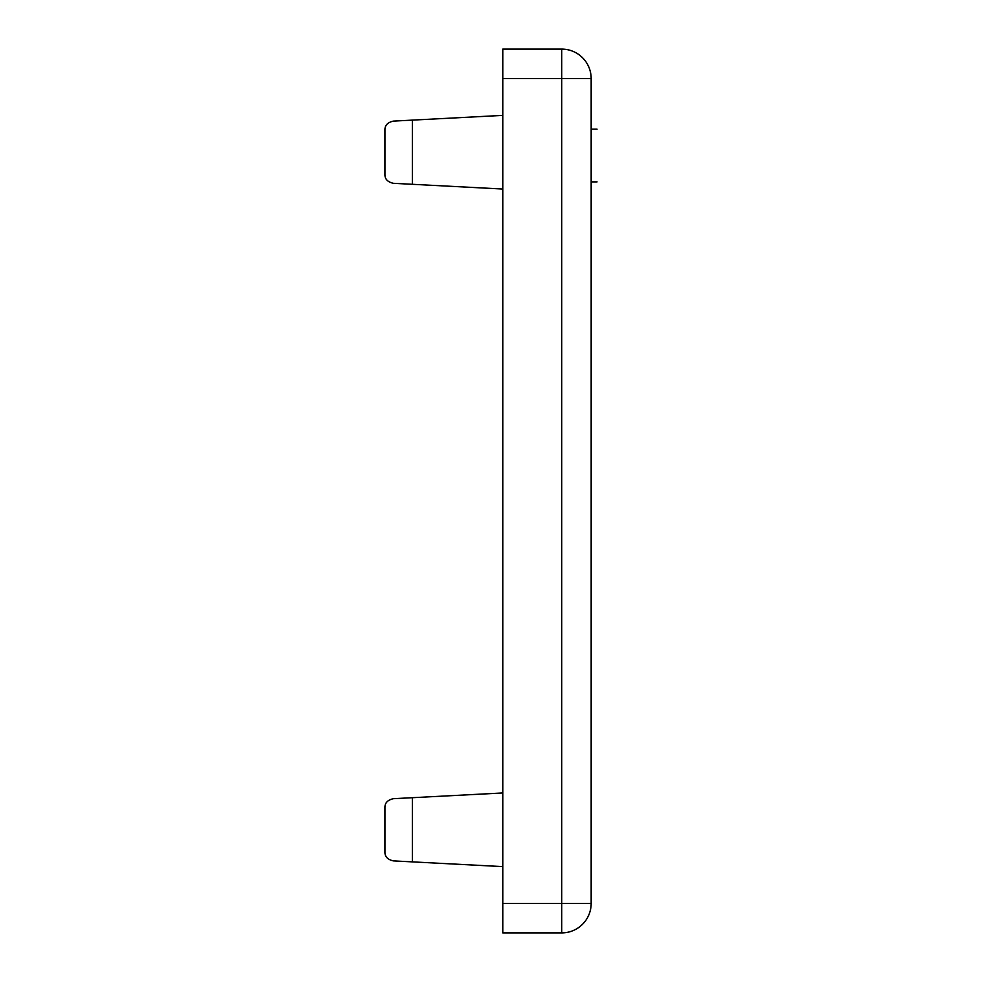 <?xml version="1.0" encoding="UTF-8"?>
<svg xmlns="http://www.w3.org/2000/svg" width="982" height="982" viewBox="0 0 982 982"><rect width="100%" height="100%" fill="white"/><g stroke="black" fill="none" stroke-linecap="round" stroke-linejoin="round"><path stroke-width="1.47" d="M384.944 807.523L384.944 852.057C384.834 856.635 387.632 859.581 393.316 860.883C387.645 859.594 384.858 856.66 384.944 852.081L384.944 807.523C384.834 802.945 387.632 799.999 393.316 798.697C387.632 799.999 384.834 802.945 384.944 807.523C384.858 802.92 387.645 799.986 393.316 798.697L412.354 797.703L412.354 861.877L502.784 866.615L412.354 861.877L412.354 797.703L393.316 798.697M384.944 129.919C384.858 125.34 387.645 122.406 393.316 121.117C387.632 122.419 384.834 125.365 384.944 129.943L384.944 129.943C384.834 125.365 387.632 122.419 393.316 121.117L412.354 120.123L412.354 184.297L393.316 183.303C387.645 182.014 384.858 179.08 384.944 174.501L384.944 174.501C384.834 179.055 387.632 182.001 393.316 183.303C387.632 182.001 384.834 179.055 384.944 174.477L384.944 129.943L384.944 174.477M502.784 189.035L412.354 184.297L502.784 189.035M561.704 49.1L561.704 78.56L591.164 78.56A29.46 29.46 0 0 0 561.704 49.1L502.784 49.1L502.784 78.56L561.704 78.56L561.704 49.1A29.46 29.46 0 0 1 591.164 78.56L591.164 903.44L502.784 903.44L502.784 932.9L561.704 932.9L561.704 903.44L561.704 932.9A29.46 29.46 0 0 0 591.164 903.44L591.164 78.56L561.704 78.56L561.704 903.44L591.164 903.44A29.46 29.46 0 0 1 561.704 932.9L502.784 932.9L502.784 903.44L561.704 903.44L561.704 78.56L502.784 78.56L502.784 903.44L502.784 49.1L561.704 49.1M591.164 247.538L591.164 220.361M393.316 183.303L412.354 184.297L412.354 120.123L502.784 115.385L393.316 121.117M502.784 792.965L412.354 797.703L502.784 792.965M393.316 860.883L412.354 861.877L393.316 860.883C387.632 859.581 384.834 856.635 384.944 852.057L384.944 852.081M597.056 129.17L591.164 129.17M597.056 181.891L591.164 181.891"/></g></svg>
